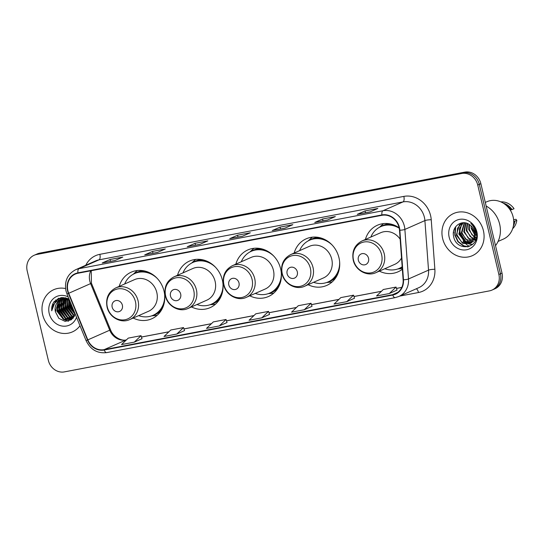 <?xml version="1.0" encoding="UTF-8"?>
<svg xmlns="http://www.w3.org/2000/svg" width="544" height="544" viewBox="0 0 544 544"><rect width="100%" height="100%" fill="white"/><g stroke="black" fill="none" stroke-linecap="round" stroke-linejoin="round"><path stroke-width="0.82" d="M379.358 271.13A25.473 22.814 -113.8 0 0 397.977 271.844A25.473 22.814 -113.8 0 0 402.356 269.219M308.122 284.709A25.473 22.814 -113.8 0 0 326.74 285.423A25.473 22.814 -113.8 0 0 338.987 257.822A25.473 22.814 -113.8 0 0 306.177 238.809A25.473 22.814 -113.8 0 0 294.154 253.048M249.805 295.82A25.473 22.814 -113.8 0 0 268.423 296.534A25.473 22.814 -113.8 0 0 280.67 268.94A25.473 22.814 -113.8 0 0 247.86 249.927A25.473 22.814 -113.8 0 0 235.838 264.16M191.495 306.938A25.473 22.814 -113.8 0 0 210.113 307.652A25.473 22.814 -113.8 0 0 222.353 280.051A25.473 22.814 -113.8 0 0 189.543 261.038A25.473 22.814 -113.8 0 0 177.521 275.278M133.178 318.05A25.473 22.814 -113.8 0 0 151.796 318.764A25.473 22.814 -113.8 0 0 164.043 291.169A25.473 22.814 -113.8 0 0 131.233 272.156A25.473 22.814 -113.8 0 0 119.211 286.389M399.14 227.793A25.473 22.814 -113.8 0 0 377.407 225.236A25.473 22.814 -113.8 0 0 365.384 239.469M491.946 290.102L495.074 288.721A14.416 12.913 -113.8 0 0 502.003 273.095L480.862 183.654A14.416 12.913 -113.8 0 0 464.807 172.115L39.773 253.116A14.416 12.913 -113.8 0 0 37.257 253.898L35.693 254.592A14.416 12.913 -113.8 0 1 38.209 253.81A14.416 12.913 -113.8 0 0 35.693 254.592L34.129 255.279A14.416 12.913 -113.8 0 0 27.2 270.905L48.341 360.346A14.416 12.913 -113.8 0 0 64.396 371.885L489.43 290.884A14.416 12.913 -113.8 0 0 491.946 290.102A14.416 12.913 -113.8 0 0 498.875 274.475L477.734 185.035A14.416 12.913 -113.8 0 0 461.679 173.495L36.645 254.497A14.416 12.913 -113.8 0 0 34.129 255.279M461.679 173.495L463.243 172.802L38.209 253.81L463.243 172.802A14.416 12.913 -113.8 0 1 479.298 184.348A14.416 12.913 -113.8 0 0 463.243 172.802L464.807 172.115M498.875 274.475L500.439 273.788L479.298 184.348L500.439 273.788A14.416 12.913 -113.8 0 1 493.51 289.408A14.416 12.913 -113.8 0 0 500.439 273.788L502.003 273.095M42.656 314.69A23.072 20.665 -113.8 0 0 72.372 331.908A23.072 20.665 -113.8 0 0 79.988 325.761A23.072 20.665 -113.8 0 1 72.372 331.908A23.072 20.665 -113.8 0 1 42.656 314.69A23.072 20.665 -113.8 0 1 53.747 289.694A23.072 20.665 -113.8 0 0 42.656 314.69M442.619 238.462A23.072 20.665 -113.8 0 0 472.328 255.687A23.072 20.665 -113.8 0 0 483.419 230.69A23.072 20.665 -113.8 0 0 453.703 213.472A23.072 20.665 -113.8 0 0 442.619 238.462A23.072 20.665 -113.8 0 0 472.328 255.687A23.072 20.665 -113.8 0 0 483.419 230.69A23.072 20.665 -113.8 0 0 453.703 213.472A23.072 20.665 -113.8 0 0 442.619 238.462M67.912 290.741A15.382 13.777 66.2 0 1 75.303 274.074A15.382 13.777 66.2 0 1 77.989 273.238L381.97 215.302A15.382 13.777 66.2 0 1 399.5 230.248L403.131 279.793A15.382 13.777 66.2 0 1 395.332 293.828A15.382 13.777 66.2 0 1 392.652 294.664L104.135 349.649A15.382 13.777 66.2 0 1 87.829 339.884L68.728 293.284A15.382 13.777 66.2 0 1 67.912 290.741M67.572 290.802A15.762 14.124 -113.8 0 0 68.408 293.413L87.509 340.014A15.762 14.124 -113.8 0 0 104.224 350.023L392.734 295.038A15.762 14.124 -113.8 0 0 403.485 279.793L399.854 230.248A15.762 14.124 -113.8 0 0 381.881 214.928L77.901 272.864A15.762 14.124 -113.8 0 0 67.572 290.802M370.002 211.929L377.822 208.481L365.072 210.909L357.252 214.363L370.002 211.929M365.514 212.765L365.072 210.909M327.502 220.034L335.322 216.58L322.572 219.008L314.752 222.462L327.502 220.034M323.007 220.864L322.572 219.008M284.995 228.133L292.815 224.679L280.065 227.113L272.245 230.561L284.995 228.133M280.507 228.97L280.065 227.113M114.981 260.535L122.801 257.081L110.051 259.515L102.231 262.963L114.981 260.535M110.493 261.372L110.051 259.515M157.488 252.436L165.308 248.982L152.558 251.41L144.738 254.864L157.488 252.436M152.993 253.273L152.558 251.41M199.988 244.331L207.808 240.883L195.058 243.311L187.238 246.765L199.988 244.331M195.5 245.167L195.058 243.311M242.495 236.232L250.315 232.784L237.565 235.212L229.745 238.66L242.495 236.232M238 237.068L237.565 235.212M65.552 288.558A23.072 20.665 -113.8 0 0 53.747 289.694A23.072 20.665 -113.8 0 1 65.552 288.558M346.793 301.648L353.559 295.174L340.802 297.609L334.043 304.076L346.793 301.648L354.532 298.214M389.293 293.542L396.059 287.076L383.309 289.51L376.543 295.977L389.293 293.542L397.032 290.108M219.286 325.944L227.025 322.531L226.046 319.478L213.296 321.912L206.53 328.379L219.286 325.944L226.046 319.478M176.78 334.05L184.525 330.63L183.546 327.576L170.796 330.011L164.03 336.478L176.78 334.05L183.546 327.576M134.28 342.149L141.039 335.682L128.289 338.11L121.523 344.576L134.28 342.149L142.011 338.715M304.286 309.747L311.052 303.28L298.302 305.708L291.536 312.174L304.286 309.747L312.025 306.313M261.786 317.846L268.552 311.379L255.802 313.806L249.036 320.28L261.786 317.846L269.525 314.412M268.552 311.379L269.532 314.432M141.039 335.682L142.018 338.735M311.052 303.28L312.032 306.326M353.559 295.174L354.538 298.228M396.059 287.076L397.038 290.129M74.134 311.474L70.564 305.089L70.326 302.178M73.617 310.202L71.046 304.871L70.842 303.436M74.99 314.194L68.605 305.946L68.843 300.261M75.086 313.793L69.095 305.735L69.217 300.444M74.426 315.547L73.284 315.16L66.647 306.809L67.429 299.696M74.576 315.234L73.773 314.942L67.136 306.598L67.776 299.812M73.746 316.656L71.332 316.023L64.695 307.673L66.123 299.377M73.923 316.397L71.815 315.806L65.185 307.455L66.443 299.438M72.984 317.587L69.374 316.887L62.737 308.536L64.892 299.241M73.182 317.37L69.863 316.669L63.226 308.319L65.192 299.261M73.134 318.145L72.427 318.308M72.155 318.356L67.422 317.75L60.785 309.4L63.73 299.248M73.229 318.029L72.644 318.138M72.372 318.179L67.905 317.533L61.275 309.182L64.015 299.234M73.086 318.199L71.522 318.906M71.264 318.981L65.464 318.607L58.827 310.264L61.805 300.084L62.621 299.39M73.012 318.281L72.27 318.614M72.508 318.505L71.754 318.77M71.488 318.838L65.953 318.396L59.316 310.046L62.295 299.866L62.893 299.343M75.099 313.834L72.794 317.784L70.312 319.478L63.505 319.471L56.875 311.127L59.847 300.948L61.581 299.642M74.48 316.084L73.277 317.567L70.312 319.478M70.557 319.369L63.995 319.26L57.365 310.91L60.336 300.73L61.839 299.567M68.966 299.873L69.163 299.343L61.146 297.595L54.216 301.492C52.238 304.157 51.408 307.265 51.734 310.808C52.571 304.11 56.168 300.315 62.526 299.411A10.866 9.731 -113.8 0 0 60.629 300.002A10.866 9.731 -113.8 0 0 55.406 311.773L58.385 301.594L60.636 300.281M67.585 299.384L67.973 298.676M67.918 299.486L68.258 298.819M66.3 299.112L66.851 298.377M66.613 299.159L67.15 298.398M65.083 299.01L65.681 298.384M65.382 299.023L65.967 298.37M63.934 299.057L64.546 298.554M64.797 298.37L65.477 297.928M64.219 299.037L64.845 298.479M65.062 298.316L65.729 297.86M62.839 299.234L63.519 298.792M63.757 298.656L65.722 297.854M63.111 299.173L63.777 298.717M64.008 298.574L64.614 298.411M65.171 297.724L64.974 298.085L65.613 297.826M61.941 299.445L67.395 298.418M62.064 299.431L63.736 297.52M62.886 299.2L66.688 298.146M62.526 299.411L67.83 299.832L69.734 300.737M62.07 299.431L68.313 299.615L69.482 300.118M53.047 303.362A25.956 23.249 -113.8 0 0 53.19 305.599M58.657 298.255A20.427 18.299 -113.8 0 0 58.256 300.485M58.126 301.845A20.427 18.299 -113.8 0 0 58.086 303.185M58.099 303.892A20.427 18.299 -113.8 0 0 58.582 307.768M68.156 296.888A15.674 14.035 -113.8 0 0 53.516 298.52A15.674 14.035 -113.8 0 0 49.205 313.446A15.674 14.035 -113.8 0 0 62.363 326.087A15.674 14.035 -113.8 0 0 76.507 317.261M55.406 311.773L58.847 318.342L65.117 321.375L71.448 319.716L75.222 314.133M51.734 310.808L55.896 299.853M54.788 303.239L57.569 299.248L58.888 298.173M68.551 321.11L65.253 320.001M63.92 319.226L57.875 310.107L57.732 304.824M58.106 303.158L58.854 301.172M59.52 299.955L61.452 297.554M65.878 318.362L59.826 309.244L59.684 303.96M60.058 302.294L60.812 300.308M61.214 299.533L62.655 297.48M67.83 317.499L61.785 308.38L61.642 303.096M62.016 301.43L62.764 299.445M62.519 299.166L63.893 297.534M69.788 316.635L63.736 307.516L63.594 302.233M63.968 300.567L64.437 299.227M64.525 299.016L64.722 298.581M71.747 315.778L65.695 306.66L65.552 301.369M65.926 299.703L66.028 299.363M66.116 299.091L66.395 298.364M73.698 314.915L67.646 305.796L67.504 300.506M75.004 313.589L69.605 304.932L69.346 300.519M54.38 303.742L57.324 299.356L58.684 298.248M68.197 321.198L64.423 319.797M62.682 318.6L57.63 310.216L57.338 306.279M57.671 303.974L58.528 301.458M59.289 300.036L61.302 297.575M64.634 317.737L59.582 309.352L59.289 305.415M59.629 303.11L60.486 300.594M61.01 299.567L62.506 297.48M66.592 316.873L61.54 308.489L61.248 304.552M61.581 302.246L62.438 299.73M68.544 316.01L63.492 307.625L63.199 303.688M63.539 301.383L64.24 299.227M64.729 298.194L65.008 297.697M70.502 315.146L65.45 306.762L65.158 302.831M65.491 300.526L65.831 299.329M65.919 299.064L66.191 298.364M72.454 314.282L67.402 305.905L67.109 301.968M67.524 299.363L67.748 298.574M74.412 313.419L69.36 305.041L69.068 301.104M72.814 308.244L71.584 305.245M122.373 305.184A5.766 5.168 -113.8 0 0 115.947 300.567A5.766 5.168 -113.8 0 0 112.166 307.129A5.766 5.168 -113.8 0 0 118.592 311.746A5.766 5.168 -113.8 0 0 122.373 305.184M129.758 319.559L148.498 311.29A17.306 15.497 -113.8 0 0 156.815 292.543A17.306 15.497 -113.8 0 0 134.531 279.63L115.784 287.898C108.453 291.822 105.536 298.166 107.046 306.938C109.126 317.193 120.931 323.83 129.758 319.559A17.306 15.497 -113.8 0 0 138.074 300.812A17.306 15.497 -113.8 0 0 115.784 287.898M157.223 278.406A22.828 20.448 -113.8 0 0 134.647 273.537A22.828 20.448 -113.8 0 0 124.671 283.982M149.77 272.83A22.828 20.448 -113.8 0 0 135.429 273.19L134.647 273.537M138.638 315.642A22.828 20.448 -113.8 0 0 153.075 315.309L153.857 314.969A22.828 20.448 -113.8 0 0 163.798 304.613M153.075 315.309A22.828 20.448 -113.8 0 0 164.696 295.351M157.196 315.289A24.99 22.386 66.2 0 1 155.128 315.568L151.654 315.867M133.273 274.21L135.837 271.844A24.99 22.386 66.2 0 1 137.435 270.511M180.683 294.073A5.766 5.168 -113.8 0 0 174.264 289.456A5.766 5.168 -113.8 0 0 170.483 296.018A5.766 5.168 -113.8 0 0 176.902 300.635A5.766 5.168 -113.8 0 0 180.683 294.073M188.068 308.448L206.815 300.172A17.306 15.497 -113.8 0 0 215.132 281.432A17.306 15.497 -113.8 0 0 192.841 268.512L174.1 276.787C166.763 280.711 163.853 287.055 165.356 295.827C167.443 306.075 179.248 312.712 188.068 308.448A17.306 15.497 -113.8 0 0 196.384 289.7A17.306 15.497 -113.8 0 0 174.1 276.787M215.54 267.294A22.828 20.448 -113.8 0 0 192.957 262.426A22.828 20.448 -113.8 0 0 182.981 272.864M208.087 261.718A22.828 20.448 -113.8 0 0 193.739 262.079L192.957 262.426M196.955 304.524A22.828 20.448 -113.8 0 0 211.392 304.198L212.174 303.851A22.828 20.448 -113.8 0 0 222.108 293.502M211.392 304.198A22.828 20.448 -113.8 0 0 223.013 284.233M215.506 304.171A24.99 22.386 66.2 0 1 213.445 304.456L209.97 304.756M191.59 263.099L194.154 260.732A24.99 22.386 66.2 0 1 195.752 259.4M239 282.955A5.766 5.168 -113.8 0 0 232.574 278.338A5.766 5.168 -113.8 0 0 228.8 284.9A5.766 5.168 -113.8 0 0 235.219 289.517A5.766 5.168 -113.8 0 0 239 282.955M246.384 297.33L265.125 289.061A17.306 15.497 -113.8 0 0 273.442 270.314A17.306 15.497 -113.8 0 0 251.158 257.4L232.417 265.669C225.08 269.593 222.163 275.944 223.672 284.716C225.753 294.964 237.558 301.6 246.384 297.33A17.306 15.497 -113.8 0 0 254.701 278.582A17.306 15.497 -113.8 0 0 232.417 265.669M273.85 256.176A22.828 20.448 -113.8 0 0 251.274 251.308A22.828 20.448 -113.8 0 0 241.298 261.752M266.404 250.6A22.828 20.448 -113.8 0 0 252.056 250.961L251.274 251.308M255.265 293.413A22.828 20.448 -113.8 0 0 269.702 293.08L270.49 292.74A22.828 20.448 -113.8 0 0 280.425 282.384M269.702 293.08A22.828 20.448 -113.8 0 0 281.33 273.122M273.822 293.06A24.99 22.386 66.2 0 1 271.762 293.345L268.28 293.644M249.9 251.981L252.464 249.614A24.99 22.386 66.2 0 1 254.068 248.282M297.316 271.844A5.766 5.168 -113.8 0 0 290.89 267.226A5.766 5.168 -113.8 0 0 287.11 273.788A5.766 5.168 -113.8 0 0 293.536 278.406A5.766 5.168 -113.8 0 0 297.316 271.844M304.701 286.219L323.442 277.95A17.306 15.497 -113.8 0 0 331.758 259.202A17.306 15.497 -113.8 0 0 309.475 246.289L290.727 254.558C283.397 258.482 280.48 264.826 281.989 273.598C284.07 283.852 295.875 290.482 304.701 286.219A17.306 15.497 -113.8 0 0 313.018 267.471A17.306 15.497 -113.8 0 0 290.727 254.558M332.166 245.065A22.828 20.448 -113.8 0 0 309.59 240.196A22.828 20.448 -113.8 0 0 299.615 250.634M324.714 239.489A22.828 20.448 -113.8 0 0 310.372 239.85L309.59 240.196M313.582 282.295A22.828 20.448 -113.8 0 0 328.018 281.969L328.8 281.622A22.828 20.448 -113.8 0 0 338.742 271.272M328.018 281.969A22.828 20.448 -113.8 0 0 339.64 262.011M332.139 281.942A24.99 22.386 66.2 0 1 330.072 282.227L326.597 282.526M308.217 240.87L310.78 238.503A24.99 22.386 66.2 0 1 312.378 237.17M368.546 258.264A5.766 5.168 -113.8 0 0 362.127 253.647A5.766 5.168 -113.8 0 0 358.346 260.209A5.766 5.168 -113.8 0 0 364.772 264.826A5.766 5.168 -113.8 0 0 368.546 258.264M400.16 239.197A17.306 15.497 -113.8 0 0 380.705 232.71L361.964 240.978C354.627 244.902 351.716 251.253 353.219 260.025C355.307 270.273 367.112 276.91 375.938 272.639A17.306 15.497 -113.8 0 0 384.254 253.892A17.306 15.497 -113.8 0 0 361.964 240.978M399.228 228.215A22.828 20.448 -113.8 0 0 380.82 226.617A22.828 20.448 -113.8 0 0 370.852 237.062M395.95 225.91A22.828 20.448 -113.8 0 0 381.602 226.27L380.82 226.617M384.819 268.722A22.828 20.448 -113.8 0 0 399.255 268.396L400.037 268.049A22.828 20.448 -113.8 0 0 402.186 266.92M399.255 268.396A22.828 20.448 -113.8 0 0 402.179 266.771M375.938 272.639L394.679 264.37A17.306 15.497 -113.8 0 0 401.533 257.951M402.308 268.539A24.99 22.386 66.2 0 1 401.309 268.654L397.834 268.954M379.454 227.29L382.017 224.924A24.99 22.386 66.2 0 1 383.615 223.591M495.523 245.664A25.956 23.249 -113.8 0 0 499.657 224.162A25.956 23.249 -113.8 0 0 486.152 206.026M453.526 231.86A25.956 23.249 -113.8 0 0 453.75 232.914M498.073 241.434L503.329 239.115A20.427 18.299 -113.8 0 0 513.148 216.988A20.427 18.299 -113.8 0 0 486.839 201.742L485.296 202.416M474.885 235.096L471.226 228.548L471.009 225.787M476.653 235.715L471.845 228.276M476.129 238.333L474.892 237.85M474.47 237.64L468.744 229.643L468.928 224.271M476.49 237.98L471.906 234.756L469.356 229.371L469.397 224.563M475.388 239.795L474.171 239.578M473.756 239.462L472.804 239.122L466.262 230.738L467.18 223.428M476.156 239.537L470.227 236.715L466.874 230.466L467.588 223.591M472.906 240.89L470.322 240.224L463.774 231.832L465.637 222.979M475.83 240.543L468.268 238.292L464.392 231.56L465.997 223.06M471.913 242.012L467.84 241.318L461.292 232.927L464.284 222.782M473.579 241.59L465.678 239.278L461.917 232.655L464.596 222.809M472.097 242.447L471.138 242.801M470.812 242.889L465.358 242.413L458.81 234.022L461.87 223.808L463.202 222.761M471.097 242.692L463.78 240.863L459.428 233.75L459.646 228.276L463.202 222.931M473.98 238.972L474.579 231.88C473.776 228.718 472.042 226.277 469.384 224.556C461.679 218.994 451.466 226.834 453.553 236.035C456.035 252.62 479.937 248.574 476.326 232.716L476.156 231.921C475.306 228.473 473.538 225.638 470.859 223.421C473.321 225.842 474.824 228.67 475.354 231.9C475.748 234.627 475.293 236.987 473.98 238.972L472.07 241.856L469.615 243.542L462.876 243.508L456.328 235.124L459.388 224.903L462.985 222.768M469.934 243.392L461.638 242.202L456.946 234.845L457.586 228.16L461.652 223.387M449.16 237.218A15.674 14.035 -113.8 0 0 466.609 249.764A15.674 14.035 -113.8 0 0 476.877 231.934A15.674 14.035 -113.8 0 0 459.428 219.388A15.674 14.035 -113.8 0 0 449.16 237.218M513.74 222.326A14.416 12.913 -113.8 0 0 513.917 221.456L513.733 221.537M512.666 228.677A15.382 13.777 -113.8 0 0 516.8 220.415L515.998 219.293L513.618 219.749M516.8 220.415L513.917 221.456M513.38 225.95A15.382 13.777 -113.8 0 0 514.842 221.279M510.313 210.188L511.163 209.807A14.416 12.913 -113.8 0 0 506.26 205.367M463.182 241.162A20.427 18.299 -113.8 0 0 465.841 243.875M466.256 244.222A20.427 18.299 -113.8 0 0 467.473 245.14M467.99 245.487A20.427 18.299 -113.8 0 0 469.445 246.357M511.163 209.807L514.046 208.767A15.382 13.777 -113.8 0 0 512.339 206.625A15.382 13.777 -113.8 0 0 500.84 201.878M514.046 208.767L513.244 207.645M512.094 209.63A15.382 13.777 -113.8 0 0 503.336 203.191M468.316 246.718L463.774 245.806L458.204 241.563L455.11 234.926L455.682 226.719M472.491 244.501L469.091 243.753M468.962 243.705L467.486 243.018M466.208 242.236L460.081 232.73L459.904 227.487M467.738 246.854L463.468 245.942L457.898 241.699L454.804 235.062L455.158 227.48M472.321 244.644L468.731 243.868M468.547 243.8L466.623 242.842M464.909 241.611L459.768 232.873L459.462 229.01M39.773 253.116L36.645 254.497M480.862 183.654L477.734 185.035M90.766 270.803A15.382 13.777 -113.8 0 0 89.808 281.078A15.382 13.777 -113.8 0 0 90.63 283.628L109.725 330.222A15.382 13.777 -113.8 0 0 126.031 339.993L126.398 339.918M85.789 265.248A24.031 21.522 66.2 0 1 99.858 254.327L403.845 196.391A4.808 2.094 -100.8 0 1 402.988 201.912L99.008 259.848A19.224 17.218 -113.8 0 0 95.649 260.896L75.63 269.729A19.224 17.218 66.2 0 1 78.982 268.682A4.808 2.094 79.2 0 0 77.901 272.864M403.845 196.391A24.031 21.522 66.2 0 1 430.603 215.635A24.031 21.522 66.2 0 1 431.236 219.742L434.867 269.287A24.031 21.522 66.2 0 1 418.486 292.522L399.704 296.106M424.395 217.308A19.224 17.218 -113.8 0 0 402.988 201.912L382.969 210.746A19.224 17.218 66.2 0 1 404.879 229.425L408.51 278.977A19.224 17.218 66.2 0 1 398.766 296.521L418.785 287.688A19.224 17.218 -113.8 0 0 428.529 270.144L424.905 220.592A19.224 17.218 -113.8 0 0 424.395 217.308M75.63 269.729C67.504 274.074 64.287 281.119 65.96 290.856L66.96 293.957L68.408 293.413M106.889 352.553A4.808 2.094 -100.8 0 1 106.692 352.614A4.808 2.094 -100.8 0 1 104.224 350.023M392.734 295.038A4.808 2.094 79.2 0 0 395.202 297.629L398.766 296.521M403.485 279.793A4.808 0.789 -4.2 0 0 408.51 278.977L428.529 270.144A4.808 0.789 175.8 0 1 434.867 269.287M66.96 293.957L86.054 340.558L87.509 340.014M399.854 230.248A4.808 0.789 -4.2 0 0 404.879 229.425L424.905 220.592A4.808 0.789 175.8 0 1 431.236 219.742M381.881 214.928A4.808 2.094 -100.8 0 1 382.969 210.746L78.982 268.682L99.008 259.848A4.808 2.094 -100.8 0 0 99.858 254.327M416.31 288.776A4.808 2.094 -100.8 0 1 418.486 292.522M392.652 294.664L397.759 292.407M68.728 293.284L91.44 283.234L110.541 329.834L87.829 339.884M104.135 349.649L126.031 339.993A8.65 3.767 -100.8 0 1 126.392 339.878L126.453 339.864M141.481 337.049L168.898 331.82M183.981 328.943L211.405 323.721M226.488 320.844L253.905 315.622M268.988 312.746L296.412 307.516M311.494 304.647L338.912 299.418M353.994 296.541L381.419 291.319M396.501 288.442L401.771 287.436M135.442 301.662A15.898 14.239 -113.8 0 0 117.749 288.932A15.898 14.239 -113.8 0 0 107.331 307.02A15.898 14.239 -113.8 0 0 125.032 319.743A15.898 14.239 -113.8 0 0 135.442 301.662M143.786 270.803A23.045 20.645 -113.8 0 0 134.212 273.734M152.64 315.493A23.045 20.645 -113.8 0 0 161.262 310.406M193.759 290.544A15.898 14.239 -113.8 0 0 176.059 277.821A15.898 14.239 -113.8 0 0 165.648 295.902A15.898 14.239 -113.8 0 0 183.348 308.632A15.898 14.239 -113.8 0 0 193.759 290.544M202.096 259.685A23.045 20.645 -113.8 0 0 192.528 262.616M210.956 304.382A23.045 20.645 -113.8 0 0 219.572 299.288M252.076 279.432A15.898 14.239 -113.8 0 0 234.376 266.703A15.898 14.239 -113.8 0 0 223.965 284.791A15.898 14.239 -113.8 0 0 241.658 297.514A15.898 14.239 -113.8 0 0 252.076 279.432M260.413 248.574A23.045 20.645 -113.8 0 0 250.845 251.505M269.273 293.27A23.045 20.645 -113.8 0 0 277.889 288.177M310.386 268.321A15.898 14.239 -113.8 0 0 292.692 255.592A15.898 14.239 -113.8 0 0 282.275 273.673A15.898 14.239 -113.8 0 0 299.975 286.402A15.898 14.239 -113.8 0 0 310.386 268.321M318.73 237.456A23.045 20.645 -113.8 0 0 309.155 240.394M327.583 282.152A23.045 20.645 -113.8 0 0 336.206 277.059M381.623 254.742A15.898 14.239 -113.8 0 0 363.929 242.012A15.898 14.239 -113.8 0 0 353.512 260.1A15.898 14.239 -113.8 0 0 371.212 272.823A15.898 14.239 -113.8 0 0 381.623 254.742M389.966 223.883A23.045 20.645 -113.8 0 0 380.392 226.814M398.82 268.58A23.045 20.645 -113.8 0 0 402.213 267.301M86.054 340.558C90.46 349.636 97.342 353.654 106.692 352.614L395.202 297.629M110.541 329.834C113.798 338.273 123.012 341.244 126.392 339.878M141.467 337.008L168.96 331.765M183.967 328.902L211.46 323.666M226.474 320.804L253.966 315.561M268.974 312.705L296.466 307.462M311.481 304.599L338.973 299.363M353.981 296.5L381.473 291.264M396.488 288.402L401.792 287.388M91.44 283.234L91.236 270.715M242.57 236.198L229.901 238.612M200.07 244.297L187.401 246.711M157.563 252.396L144.894 254.816M115.063 260.501L102.394 262.915M285.076 228.099L272.408 230.513M327.576 219.994L314.908 222.408M370.083 211.895L357.415 214.309M64.96 298.085L64.478 298.302M470.24 243.27L469.615 243.542M513.529 207.89L512.339 206.625"/></g></svg>
